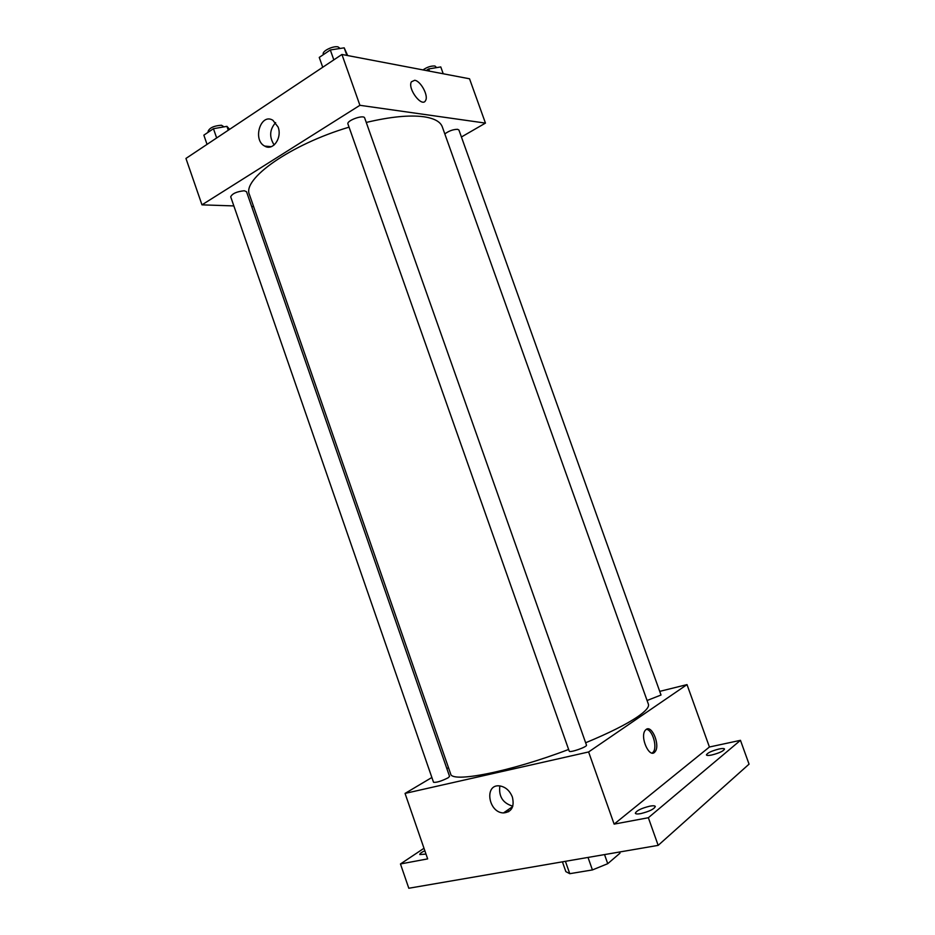 <?xml version="1.0" encoding="UTF-8"?>
<svg xmlns="http://www.w3.org/2000/svg" width="935" height="935" viewBox="0 0 935 935"><rect width="100%" height="100%" fill="white"/><g stroke="black" fill="none" stroke-linecap="round" stroke-linejoin="round"><path stroke-width="1.4" d="M588.021 857.43L592.428 869.936L569.766 873.687L565.85 871.619L562.414 861.836M619.566 852.007L619.987 853.188L619.66 851.995M619.987 853.188L607.738 863.683L592.428 869.936M604.536 854.59L607.738 863.683M565.418 861.322L569.766 873.687M659.713 691.374L687.015 684.607L709.42 747.007L740.462 740.321L749.052 764.152L658.17 845.369L408.805 888.25L400.46 863.963L423.987 848.279M719.062 748.993C722.299 748.339 724.122 748.351 724.52 749.029C723.62 751.039 719.377 753.026 711.804 754.989C708.601 755.632 706.802 755.609 706.416 754.942C707.327 752.932 711.547 750.945 719.062 748.993M649.79 806.169C653.051 805.573 654.886 805.678 655.318 806.484C654.231 809.067 649.393 811.44 640.791 813.602C637.565 814.175 635.742 814.058 635.332 813.263C636.431 810.668 641.246 808.308 649.79 806.169M709.42 747.007L614.131 824.121L648.352 817.728L658.17 845.369M740.462 740.321L648.352 817.728M687.015 684.607L588.606 751.962L614.131 824.121M588.606 751.962L405.054 793.418L427.657 858.891L400.46 863.963M512.38 797.064C514.601 806.8 511.632 812.094 503.474 812.936C488.28 812.69 484.026 784.044 499.489 785.879C505.403 786.779 509.704 790.507 512.38 797.064M425.998 854.099L419.78 854.543C419.698 853.667 421.381 852.393 424.829 850.721M585.649 742.764C608.93 733.11 626.24 724.45 637.588 716.783C645.758 711.138 649.357 706.942 648.399 704.207L442.302 126.879C440.432 121.702 434.261 118.324 423.789 116.758C409.401 114.865 390.222 116.758 366.263 122.438M349.059 127.16C290.212 144.633 241.639 179.298 249.505 194.772L450.635 773.853C451.301 783.214 509.704 771.936 568.632 749.461M405.054 793.418L431.876 777.488M446.848 768.605L448.484 767.635M448.064 777.838L449.56 776.401L246.524 191.71L244.257 190.763C236.765 191.558 232.242 193.58 230.7 196.817L433.536 782.279C436.423 782.688 441.262 781.204 448.064 777.838M647.078 700.502L661.022 695.021L458.933 130.047L457.601 129.31C453.101 129.392 448.847 130.923 444.815 133.927M586.479 745.113C587.589 746.831 569.438 753.166 569.216 751.132L347.949 124.004C346.266 120.603 363.867 114.292 364.685 117.997L586.479 745.113M646.132 729.464C652.034 724.567 660.507 745.779 655.038 751.752C649.65 759.325 639.458 736.792 645.325 730.235L646.132 729.464M646.307 729.347C652.373 729.37 657.749 747.229 653.156 752.161L652.163 753.049M512.801 806.192C502.82 803.188 498.507 796.433 499.863 785.914M461.423 136.989L485.452 123.104L359.917 105.304L201.972 204.847L233.855 205.922M251.679 206.53L253.619 206.6M201.972 204.847L185.948 158.436L341.929 54.464L469.534 78.785L485.452 123.104M341.929 54.464L359.917 105.304M278.104 127.055C282.37 137.959 272.88 151.271 264.71 146.094C252.216 139.946 260.725 112.632 272.891 120.276L278.104 127.055M414.696 80.27C420.692 80.913 428.639 95.615 425.624 100.419C422.246 108.191 407.286 88.767 411.388 81.824L414.696 80.27C420.692 80.913 428.639 95.615 425.624 100.431C422.246 108.191 407.286 88.767 411.388 81.824L414.696 80.27M274.165 144.972C269.07 136.966 269.56 129.521 275.638 122.625M347.656 55.551L344.197 47.837L330.312 49.964L319.256 57.409L322.727 67.262M344.197 47.837L346.873 55.399M330.312 49.964L333.818 59.875M323.452 54.581L323.3 54.148C321.804 51.215 333.082 45.64 338.038 46.879L340.095 48.456M229.613 129.334L226.936 126.354L213.449 128.703L203.853 135.166L207.044 144.376M226.936 126.354L228.28 130.222M213.449 128.703L216.663 137.971M208.306 132.174L208.061 131.473C209.463 127.826 213.94 125.757 221.513 125.243L224.014 126.856M443.225 73.771L440.771 66.934L428.697 68.933L426.173 70.522M428.697 68.933L429.492 71.153M423.006 69.915C427.085 67.075 431.07 65.777 434.962 66.011L436.61 67.624M508.628 811.744L507.962 809.85M653.156 752.161L655.038 751.752M512.66 806.613L503.474 812.936M271.208 146.678L264.71 146.094"/></g></svg>
